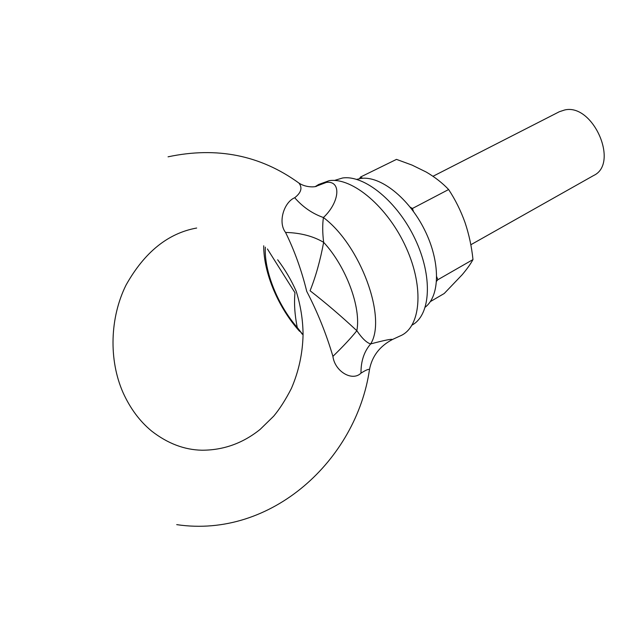 <?xml version="1.0" encoding="UTF-8"?>
<svg xmlns="http://www.w3.org/2000/svg" width="636" height="636" viewBox="0 0 636 636"><rect width="100%" height="100%" fill="white"/><g stroke="black" fill="none" stroke-linecap="round" stroke-linejoin="round"><path stroke-width="0.95" d="M294.707 197.724C302.736 206.986 312.308 213.593 323.422 217.528C322.404 224.476 322.476 232.744 323.645 242.332C320.266 260.474 315.742 276.612 310.074 290.747C325.56 302.76 341.15 316.076 356.836 330.712C351.334 337.66 343.361 346.215 332.914 356.359C326.252 333.805 317.531 312.141 306.743 291.383C301.567 270.308 294.508 250.664 285.556 232.434C277.67 222.338 283.974 202.192 294.707 197.724C301.21 192.676 302.617 187.795 298.92 183.065L295.955 180.95M315.305 186.594L326.451 182.373C341.723 180.497 339.656 202.343 323.422 217.528C360.533 245.194 387.038 317.992 370.669 343.917C366.749 342.852 362.138 338.455 356.836 330.712C361.312 307.562 346.135 266.532 323.645 242.332C313.063 236.115 300.367 232.824 285.556 232.434M369.421 369.945L369.476 369.603C368.721 368.856 365.899 370.033 360.994 373.141C352.272 381.823 334.767 371.376 332.914 356.359M176.713 524.636C271.771 538.764 356.454 459.621 369.476 369.603C372.02 356.303 379.636 346.278 392.34 339.545C391.887 338.75 384.661 340.212 370.669 343.917C364.094 351.501 360.866 361.248 360.994 373.141M315.21 186.618L318.684 184.472L329.265 180.648C352.392 177.158 388.024 207.129 406.189 247.73C424.586 288.275 420.603 327.763 400.052 335.983L392.38 339.521M277.662 259.782C285.111 269.632 291.296 280.134 296.209 291.288C300.669 305.646 302.951 320.083 303.07 334.608C302.641 353.449 298.753 371.384 291.399 388.413C285.651 399.647 279.745 408.9 273.679 416.183L260.156 429.38C242.849 443.292 223.427 450.24 201.906 450.216C184.329 449.859 167.578 443.475 151.638 431.073C139.753 421.286 130.213 408.455 123.026 392.563C108.597 359.841 109.909 317.547 126.008 285.135C144.436 252.246 167.991 233.213 196.675 228.03M303.07 334.87L297.243 327.484C294.722 314.733 293.967 303.157 294.977 292.751L267.422 248.97M302.267 334.186L297.243 327.484C277.749 305.161 263.956 270.817 265.339 247.142M432.989 176.283L559.386 111.705L564.696 109.972C593.07 103.167 619.543 163.555 593.65 175.504L470.815 244.757M430.318 301.623L444.222 293.506L462.269 274.633C467.086 268.901 470.664 263.884 472.985 259.567C471.666 246.752 469.01 234.398 465.019 222.513C460.742 210.603 455.281 199.609 448.618 189.528C442.465 183.033 435.016 177.206 426.255 172.062L412.072 165.106L396.49 159.382L360.548 177.015L362.615 178.263M436.757 276.843L437.791 279.753L472.985 259.567M410.188 207.137L412.414 208.481L448.618 189.528M412.414 208.481L413.48 211.47M437.791 279.753L436.598 281.207M359.539 178.652L360.548 177.015M356.685 179.368L361.057 178.414C380.392 175.679 408.837 198.003 424.602 229.89C440.51 261.714 440.144 295.676 425.293 307.116M334.449 180.449L342.581 177.993C364.468 174.741 397.556 201.652 415.141 239.112C432.917 276.517 430.739 314.589 412.462 324.853L412.112 325.06M315.52 186.547L316.68 186.181C315.591 187.024 306.29 187.97 298.92 183.065C260.522 155.208 216.908 146.455 168.063 156.822M299.62 331.34C278.679 308.158 263.614 273.472 263.709 245.782"/></g></svg>
